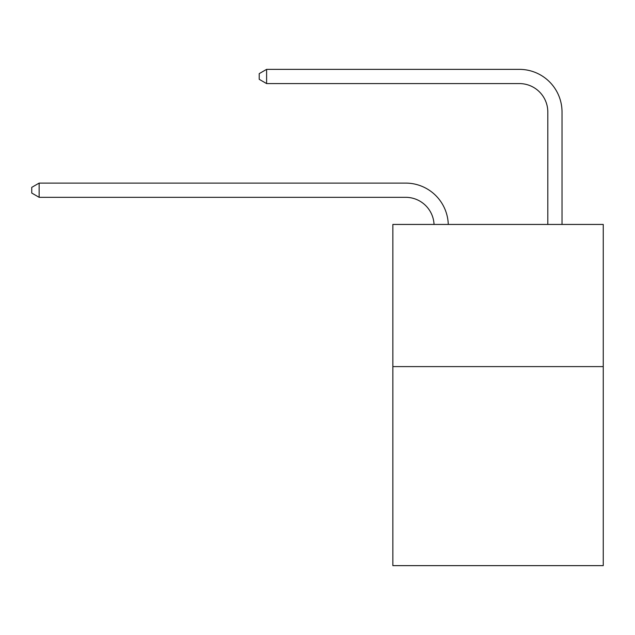 <?xml version="1.0" encoding="UTF-8"?>
<svg xmlns="http://www.w3.org/2000/svg" width="635" height="635" viewBox="0 0 635 635"><rect width="100%" height="100%" fill="white"/><g stroke="black" fill="none" stroke-linecap="round" stroke-linejoin="round"><path stroke-width="0.95" d="M603.25 366.601L603.25 565.634L392.851 565.634L392.851 224.441L603.25 224.441L603.25 366.601L392.851 366.601M434.046 224.441A28.432 28.432 0 0 0 405.638 197.318A28.432 28.432 0 0 1 434.046 224.441A28.432 28.432 0 0 0 405.638 197.318A28.432 28.432 0 0 1 434.046 224.441A28.432 28.432 0 0 0 405.638 197.318A28.432 28.432 0 0 1 434.046 224.441A28.432 28.432 0 0 0 405.638 197.318A28.432 28.432 0 0 1 434.046 224.441A28.432 28.432 0 0 0 405.638 197.318A28.432 28.432 0 0 1 434.046 224.441A28.432 28.432 0 0 0 405.638 197.318A28.432 28.432 0 0 1 434.046 224.441A28.432 28.432 0 0 0 405.638 197.318A28.432 28.432 0 0 1 434.046 224.441A28.432 28.432 0 0 0 405.638 197.318A28.432 28.432 0 0 1 434.046 224.441A28.432 28.432 0 0 0 405.638 197.318A28.432 28.432 0 0 1 434.046 224.441A28.432 28.432 0 0 0 405.638 197.318A28.432 28.432 0 0 1 434.046 224.441A28.432 28.432 0 0 0 405.638 197.318A28.432 28.432 0 0 1 434.046 224.441A28.432 28.432 0 0 0 405.638 197.318A28.432 28.432 0 0 1 434.046 224.441A28.432 28.432 0 0 0 405.638 197.318A28.432 28.432 0 0 1 434.046 224.441A28.432 28.432 0 0 0 405.638 197.318A28.432 28.432 0 0 1 434.046 224.441A28.432 28.432 0 0 0 405.638 197.318L39.14 197.318L31.75 193.048L31.75 187.365L39.14 183.094L405.638 183.094A42.648 42.648 0 0 1 448.27 224.441M547.807 224.441L547.807 112.014A28.432 28.432 0 0 0 519.374 83.582L266.605 83.582L259.215 79.319L259.215 73.628L266.605 69.366L519.374 69.366A42.648 42.648 0 0 1 562.023 112.014L562.023 224.441M39.14 183.094L405.638 183.094L39.14 183.094L405.638 183.094L39.14 183.094L405.638 183.094L39.14 183.094L405.638 183.094L39.14 183.094L405.638 183.094L39.14 183.094L405.638 183.094L39.14 183.094L405.638 183.094L39.14 183.094L405.638 183.094L39.14 183.094L405.638 183.094L39.14 183.094L405.638 183.094L39.14 183.094L405.638 183.094L39.14 183.094L405.638 183.094L39.14 183.094L405.638 183.094L39.14 183.094L405.638 183.094L39.14 183.094L39.14 197.318M547.807 112.014A28.432 28.432 0 0 0 519.374 83.582A28.432 28.432 0 0 1 547.807 112.014A28.432 28.432 0 0 0 519.374 83.582A28.432 28.432 0 0 1 547.807 112.014A28.432 28.432 0 0 0 519.374 83.582A28.432 28.432 0 0 1 547.807 112.014A28.432 28.432 0 0 0 519.374 83.582A28.432 28.432 0 0 1 547.807 112.014A28.432 28.432 0 0 0 519.374 83.582A28.432 28.432 0 0 1 547.807 112.014A28.432 28.432 0 0 0 519.374 83.582A28.432 28.432 0 0 1 547.807 112.014A28.432 28.432 0 0 0 519.374 83.582A28.432 28.432 0 0 1 547.807 112.014A28.432 28.432 0 0 0 519.374 83.582A28.432 28.432 0 0 1 547.807 112.014A28.432 28.432 0 0 0 519.374 83.582A28.432 28.432 0 0 1 547.807 112.014A28.432 28.432 0 0 0 519.374 83.582A28.432 28.432 0 0 1 547.807 112.014A28.432 28.432 0 0 0 519.374 83.582A28.432 28.432 0 0 1 547.807 112.014A28.432 28.432 0 0 0 519.374 83.582A28.432 28.432 0 0 1 547.807 112.014A28.432 28.432 0 0 0 519.374 83.582A28.432 28.432 0 0 1 547.807 112.014A28.432 28.432 0 0 0 519.374 83.582A28.432 28.432 0 0 1 547.807 112.014M266.605 69.366L519.374 69.366L266.605 69.366L519.374 69.366L266.605 69.366L519.374 69.366L266.605 69.366L519.374 69.366L266.605 69.366L519.374 69.366L266.605 69.366L519.374 69.366L266.605 69.366L519.374 69.366L266.605 69.366L519.374 69.366L266.605 69.366L519.374 69.366L266.605 69.366L519.374 69.366L266.605 69.366L519.374 69.366L266.605 69.366L519.374 69.366L266.605 69.366L519.374 69.366L266.605 69.366L519.374 69.366L266.605 69.366L266.605 83.582"/></g></svg>
